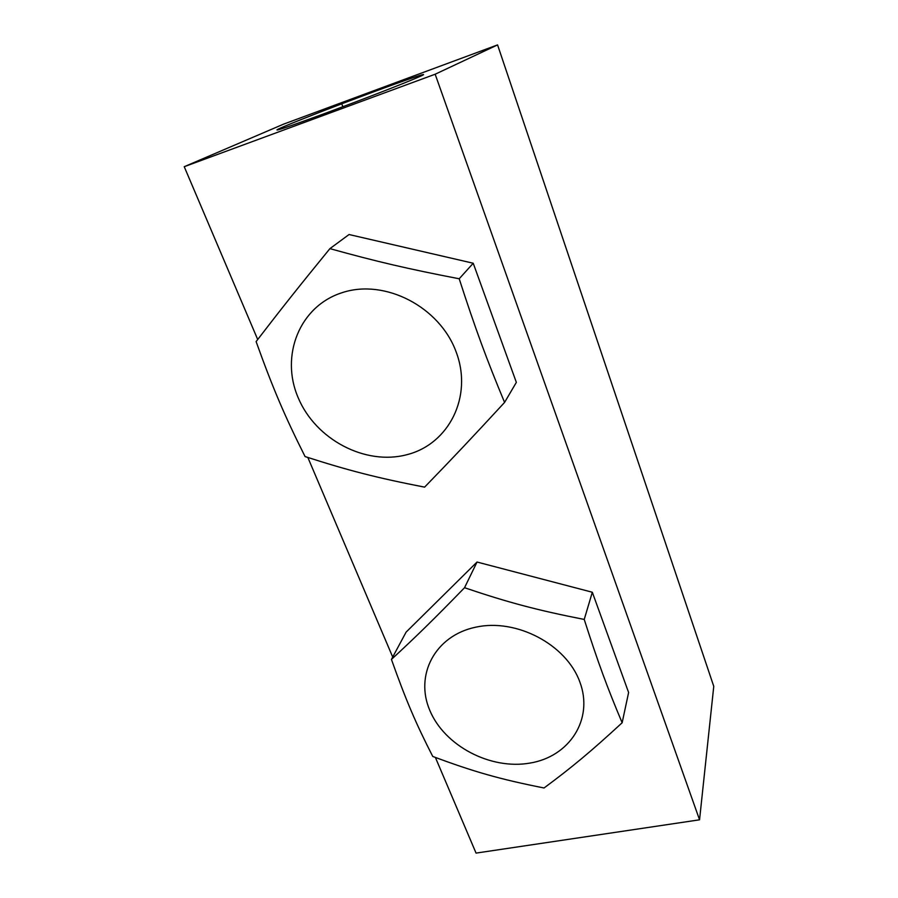 <?xml version="1.0" encoding="UTF-8"?>
<svg xmlns="http://www.w3.org/2000/svg" width="898" height="898" viewBox="0 0 898 898"><rect width="100%" height="100%" fill="white"/><g stroke="black" fill="none" stroke-linecap="round" stroke-linejoin="round"><path stroke-width="1.35" d="M324.133 113.732C289.134 126.551 273.609 131.793 277.549 129.447C283.184 126.562 310.708 115.595 341.734 103.798L373.231 91.978C403.64 80.719 426.011 72.996 423.351 74.803C420.949 76.498 391.124 88.475 354.822 102.237L324.133 113.732M699.553 819.807L713.764 686.341L497.571 44.9L435.16 74.22L699.553 819.807L476.052 853.1L435.384 757.429M392.707 657.067L307.857 457.486M257.704 339.511L184.236 166.702L435.16 74.22M497.571 44.9L283.712 124.092L184.236 166.702M342.43 292.58C299.449 305.982 280.041 355.855 298.158 397.668C315.692 439.694 365.452 465.804 406.985 454.669C448.731 444.173 473.1 396.736 456.162 351.982C439.874 307.037 385.141 278.503 342.43 292.58M256.11 341.588C280.827 309.406 298.484 287.102 329.914 248.634C376.531 261.565 407.714 268.861 459.204 278.773C475.469 329.05 486.447 358.796 504.575 402.416C471.54 438.246 452.356 458.541 424.597 487.143C376.891 477.837 348.098 470.44 305.073 456.577C284.812 416.201 272.958 388.565 256.11 341.588M459.204 278.773L473.224 263.237L349.053 234.524L329.914 248.634M473.224 263.237L516.35 382.368L504.575 402.416M475.693 627.186C434.913 635.661 414.562 675.24 429.85 710.486C444.589 745.868 490.398 770.013 529.831 763.109C569.444 756.745 593.971 719.253 579.805 681.863C566.245 644.36 516.249 618.138 475.693 627.186M391.438 659.424C416.717 636.053 434.228 618.924 464.535 587.719C508.324 602.524 537.161 610.202 584.228 619.44C598.18 662.915 607.34 687.7 622.146 722.755C590.536 751.884 571.802 767.431 544.042 787.984C500.152 779.284 473.369 771.651 432.746 756.442C415.965 723.631 405.986 700.373 391.438 659.424L406.098 632.136L477.029 562.036L464.535 587.719M477.029 562.036L592.321 592.242L584.228 619.44M592.321 592.242L628.611 692.504L622.146 722.755M341.734 103.798L342.856 106.75"/></g></svg>
